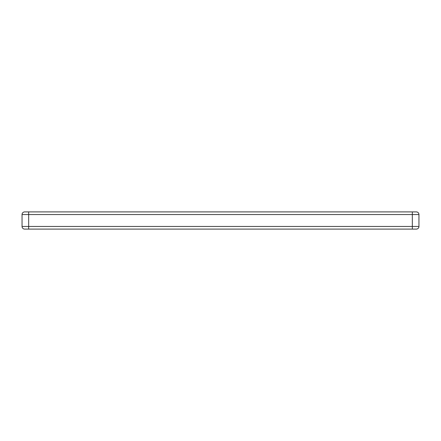 <?xml version="1.0" encoding="UTF-8"?>
<svg xmlns="http://www.w3.org/2000/svg" width="441" height="441" viewBox="0 0 441 441"><rect width="100%" height="100%" fill="white"/><g stroke="black" fill="none" stroke-linecap="round" stroke-linejoin="round"><path stroke-width="0.66" d="M416.304 229.1L24.696 229.1A2.646 2.646 0 0 1 22.05 226.454L22.05 214.547A2.646 2.646 0 0 1 24.696 211.9L416.304 211.9A2.646 2.646 0 0 1 418.95 214.547L418.95 226.454A2.646 2.646 0 0 1 416.304 229.1A2.646 2.646 0 0 0 418.95 226.454A2.646 2.646 0 0 1 416.304 229.1M22.05 214.547A2.646 2.646 0 0 1 24.696 211.9A2.646 2.646 0 0 0 22.05 214.547L28.665 214.547L28.665 226.454L412.335 226.454L412.335 214.547L28.665 214.547L28.665 211.9M22.05 226.454L28.665 226.454L28.665 229.1M418.95 214.547L412.335 214.547L412.335 211.9M412.335 229.1L412.335 226.454L418.95 226.454"/></g></svg>

